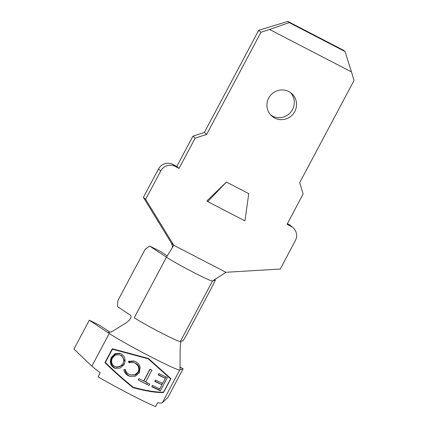 <?xml version="1.0" encoding="UTF-8"?>
<svg xmlns="http://www.w3.org/2000/svg" width="428" height="428" viewBox="0 0 428 428"><rect width="100%" height="100%" fill="white"/><g stroke="black" fill="none" stroke-linecap="round" stroke-linejoin="round"><path stroke-width="0.64" d="M288.788 91.549A15.017 14.654 -49 0 1 291.596 93.459A15.017 14.654 -49 0 1 293.87 113.029A15.017 14.654 -49 0 1 274.701 118.037A15.017 14.654 -49 0 1 271.892 116.127A15.017 14.654 -49 0 1 269.613 96.557A15.017 14.654 -49 0 1 288.788 91.549M290.414 92.534A15.017 14.654 -49 0 1 291.163 111.687A15.017 14.654 -49 0 1 272.443 116.068A15.017 14.654 -49 0 1 270.817 115.084M158.916 373.574A42.046 2.108 28 0 0 167.434 377.544L160.393 390.785A42.046 2.108 -152 0 1 151.737 386.746L152.459 385.387A42.046 2.108 28 0 0 159.826 388.854L161.993 384.777A42.046 2.108 -152 0 1 154.765 381.38L155.487 380.021A42.046 2.108 28 0 0 162.715 383.418L165.422 378.325A42.046 2.108 -152 0 1 158.194 374.928L158.916 373.574M151.961 370.134L145.643 382.022A42.046 2.108 28 0 0 149.816 384.098L149.094 385.457A42.046 2.108 -152 0 1 138.191 379.952L138.913 378.593A42.046 2.108 28 0 0 143.664 381.022L149.982 369.139A42.046 2.108 28 0 0 151.961 370.134M123.874 369.722C124.345 372.376 125.789 374.345 128.213 375.618L129.978 376.351L135.36 376.233L139.426 372.713L140.117 367.042C139.384 364.635 137.88 362.853 135.596 361.687L133.916 360.986L128.325 361.344L128.935 362.693L133.536 362.495L134.884 363.051C138.495 365.148 139.598 368.112 138.185 371.948L134.825 374.832L130.374 374.864L129.01 374.302C127.03 373.253 125.8 371.643 125.324 369.482L123.874 369.722L125.463 370.054M148.232 358.846L170.59 378.882L163.549 392.123C156.52 392.396 146.413 390.78 133.22 387.265C122.579 378.593 113.297 370.332 105.379 362.479L112.425 349.237L148.158 358.782L148.778 359.301M113.934 367.818L115.26 368.38L120.3 368.032L124.141 364.389C125.955 359.911 124.987 356.396 121.236 353.844L119.835 353.244L115.068 353.656L111.382 357.31C109.391 361.82 110.242 365.325 113.934 367.818L115.089 368.176C111.125 365.56 110.098 362.002 112.013 357.503L111.382 357.31M226.417 182.061L206.901 200.903L207.708 201.609L226.417 182.061L248.754 193.627L244.944 220.891L207.708 201.609M287.803 21.4L343.652 50.317L345.043 51.526L351.468 71.893L269.554 29.479L289.194 22.609L287.803 21.4L258.694 30.302L260.952 32.266L269.554 29.479M351.468 71.893L354.036 80.459L299.718 182.617L303.142 194.039L287.049 224.309L291.051 226.385A10.727 10.47 -49 0 1 295.331 240.659L280.238 269.041L225.925 272.283L173.8 245.292L145.643 199.346L160.73 170.97A10.727 10.47 -49 0 1 175.068 166.332L179.07 168.402L195.168 138.132L206.633 134.424L260.952 32.266M89.292 320.235L73.964 349.055L91.843 366.175L100.206 372.852L98.092 376.822A42.046 2.108 -152 0 0 155.599 406.6L157.707 402.63C160.195 403.213 161.741 403.23 162.351 402.684L167.792 397.639L183.114 368.818L179.739 369.979A42.046 2.108 -152 0 1 149.623 356.187A42.046 2.108 -152 0 1 109.236 333.471L89.292 320.235L99.531 325.253A10.727 4.901 116.5 0 1 99.772 325.392L110.06 332.219M107.246 332.149C108.76 332.802 110.959 332.251 113.848 330.491L125.564 323.177C130.171 320.01 131.877 317.399 130.679 315.356L117.433 306.571L117.882 300.579L145.124 249.342L149.623 246.036L160.543 251.482L167.204 255.901M287.375 223.689L288.788 224.416A10.727 10.47 -49 0 1 290.794 225.781L293.057 227.744M166.722 256.677L173.8 245.292L171.542 243.323L143.38 197.383L158.472 169.006A10.727 10.47 -49 0 1 172.81 164.363L176.812 166.439L192.905 136.168L204.375 132.455L258.694 30.302M204.375 132.455L206.633 134.424M345.043 51.526L289.194 22.609M143.38 197.383L145.643 199.346M176.812 166.439L179.07 168.402M192.905 136.168L195.168 138.132M171.542 243.323L172.425 246.266L172.361 247.614M180.06 369.851L180.108 351.42C180.252 345.942 180.52 342.587 180.921 341.367L183.195 340.624L186.019 335.862L213.262 284.62L215.386 280.089L212.486 281.036A27.462 1.38 -152 0 1 192.825 272.026A27.462 1.38 -152 0 1 166.46 257.201L149.623 246.036M213.053 280.666L225.925 272.283M215.386 280.089L214.594 279.666M212.486 281.036L180.3 341.571A27.462 1.38 -152 0 1 160.634 332.567A27.462 1.38 -152 0 1 134.274 317.742L166.46 257.201M182.601 368.476L179.835 366.994L183.114 368.818M170.916 378.641L163.555 392.492C156.546 392.824 146.365 391.213 133.017 387.65C122.237 378.876 112.88 370.536 104.94 362.618L112.302 348.767L148.436 358.455L170.916 378.641L170.44 378.705M163.555 392.492L163.212 392.299C156.263 392.658 146.173 391.085 132.948 387.591C122.29 378.882 113.04 370.595 105.192 362.735L112.559 348.884L130.476 353.614M148.987 358.915L170.579 378.448M130.273 354.004L148.158 358.782M130.406 376.474L128.213 375.618M129.213 375.928C126.918 374.682 125.554 372.745 125.131 370.108M130.374 374.869L135.483 374.998L138.629 372.087L138.185 371.948M138.629 372.087C140.149 368.358 139.234 365.448 135.885 363.361L134.884 363.051M135.885 363.361L133.536 362.479M129.877 362.404L129.582 361.735L128.325 361.344M129.582 361.735L134.413 361.157M115.822 368.529L115.089 368.176M112.013 357.503L115.512 354.052L120.284 353.405M114.602 366.432C111.596 364.405 110.863 361.558 112.404 357.899L115.464 354.935L119.396 354.726L120.557 355.224C123.622 357.262 124.436 360.109 122.997 363.763L119.845 366.689L115.721 366.898L114.602 366.432M125.029 361.724L121.713 355.582L120.557 355.224M121.713 355.582L119.396 354.721M124.254 364.153L122.997 363.763M115.721 366.908L116.919 367.283L123.874 364.843M145.643 382.022L143.899 380.952L150.137 369.214M149.094 385.457L138.207 379.925M147.414 382.91L146.804 384.055M165.759 376.79L165.058 378.106M162.33 383.242L161.629 384.553M159.441 388.678L158.825 389.828L151.876 386.489M160.393 390.785L158.825 389.828M165.422 378.325L158.333 374.671M161.993 384.777L154.904 381.123M288.788 224.416L291.051 226.385M158.472 169.006L160.73 170.97M172.81 164.363L175.068 166.332M99.772 325.392L89.377 320.203M162.351 402.684L179.739 369.979M91.843 366.175L109.236 333.471"/></g></svg>
